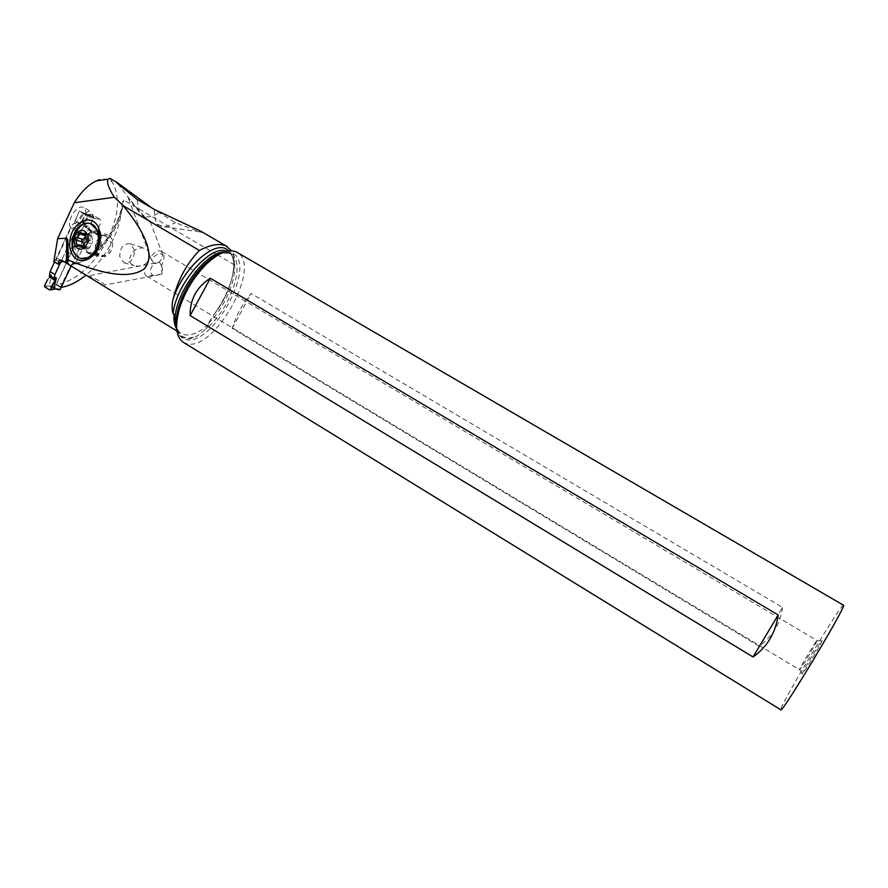 <?xml version="1.0" encoding="UTF-8"?>
<svg xmlns="http://www.w3.org/2000/svg" width="888" height="888" viewBox="0 0 888 888"><rect width="100%" height="100%" fill="white"/><g stroke="black" fill="none" stroke-linecap="round" stroke-linejoin="round"><path stroke-width="0.67" stroke-dasharray="4.44 3.33" d="M49.539 289.91L54.823 289.022L59.296 289.799L55.733 287.579L55.478 286.502L49.173 285.636L51.571 274.892L49.861 274.636M71.107 266.167L93.562 218.115L93.296 217.038L89.655 214.874L88.722 215.24L55.478 286.502M93.562 218.115L87.468 216.728L80.164 226.784L78.499 226.429L76.091 229.104L78.499 226.429M76.091 229.104L67.732 247.064L76.091 229.104L71.218 226.163L73.626 223.499L71.218 226.163L54.579 261.982L71.218 226.163M67.666 247.186L61.616 260.184L67.666 247.186M89.655 214.874L82.595 213.819L75.302 223.865L76.202 218.248L78.999 211.588L79.931 211.178L88.933 215.906L87.468 216.728M85.981 214.141L79.964 211.189L84.848 214.108L85.104 215.229L79.21 225.663L74.315 222.722L78.999 211.588L79.964 211.189L84.848 214.108L85.104 215.229L80.164 226.784M85.248 213.853L78.999 211.588M87.845 216.506L88.989 215.951M87.912 216.494L85.104 215.229M74.315 222.722L76.202 218.248M49.462 286.003L51.926 287.224L44.755 286.924M54.823 289.022L51.926 287.224M44.5 285.803L49.384 286.014L51.804 287.168M47.708 279.554L51.571 274.892M61.316 287.324L57.021 284.648C76.19 280.419 92.718 266.023 106.604 241.458C118.792 217.027 120.679 197.247 112.277 182.129C108.947 179.154 104.728 178.333 99.645 179.676M61.217 287.324L60.428 287.379L70.851 265.079C90.287 263.747 115.085 236.064 121.678 209.191L122.6 201.698L123.92 200.144L217.294 254.823M53.857 261.538L56.166 259.984L71.029 227.861C65.39 222.888 76.057 204.806 83.217 207.182L84.338 207.637L86.591 214.03L91.697 214.33C95.771 216.372 89.655 227.95 85.193 226.629L83.472 226.063L56.122 284.715L60.428 287.379M56.122 284.715L57.021 284.648M56.166 259.984L60.595 262.704L60.173 263.281M109.912 178.421L112.277 182.129M228.982 250.916C238.972 259.94 232.112 289.988 215.862 311.843C226.373 296.636 232.601 280.997 234.532 264.913C234.865 259.052 233.899 254.357 231.635 250.816M234.532 264.913L217.405 254.878M121.678 209.191C120.713 220.513 117.094 232.112 110.856 244.011C104.118 256.554 95.782 266.955 85.859 275.213M200.744 231.191C202.764 232.523 202.397 232.745 199.645 231.868L175.547 222.744L153.025 208.791M83.472 226.063L91.031 230.591L75.347 264.102L73.593 263.303L70.851 265.079M91.031 230.591L84.338 226.251M88.622 214.496L96.193 219.014L86.591 214.03M91.886 230.769L92.729 231.146C97.158 232.445 103.308 220.846 99.256 218.825L96.193 219.014M71.029 227.861L78.655 232.445C73.071 227.517 83.761 209.39 90.865 211.733L84.338 207.637M94.183 218.548L91.975 212.177M63.758 261.66L64.802 262.282L78.655 232.445M215.862 311.843L207.703 324.053C230.369 302.975 243.356 259.829 228.416 252.159L226.662 251.337M224.253 252.048L230.736 253.513C246.775 261.627 230.414 309.757 205.949 329.015C208.192 326.484 209.069 324.997 208.569 324.575L207.703 324.053M64.802 262.282L67.421 263.392L75.347 264.102M149.772 254.645C148.618 263.636 143.401 267.31 134.11 265.667C131.091 264.491 129.57 262.371 129.559 259.329C131.402 250.927 136.386 247.197 144.5 248.141C147.341 249.284 149.095 251.448 149.772 254.645M87.746 275.846L88.878 276.113C96.825 279.032 102.131 282.007 104.784 285.048L101.11 284.038L87.746 275.846M176.745 329.326L177.511 331.324C179.221 335.098 181.729 337.451 185.026 338.372C188.722 339.283 192.929 338.406 197.636 335.742L205.949 329.015M183.261 342.28L186.325 343.578C213.997 352.802 262.848 265.49 237.14 252.381M843.533 605.139C842.002 602.275 782.495 701.02 780.83 709.146L780.807 709.801M802.053 674.025C802.186 671.983 822.799 637.873 822.144 640.781L822.077 641.014C821.444 643.6 804.373 672.094 802.341 673.959L802.053 674.025M782.517 607.359C780.519 623.165 772.749 636.119 759.196 646.242L232.157 328.371C236.463 315.007 242.779 303.385 251.115 293.495L782.517 607.359L759.196 646.242M232.157 328.371L251.115 293.495M817.049 640.592L816.982 640.792C816.361 643.056 801.476 667.887 799.733 669.585L799.489 669.652C799.611 668.065 816.782 639.515 817.027 640.514L817.049 640.592M162.027 274.07L146.897 276.29C138.95 272.372 153.224 247.33 161.183 251.249L161.738 251.515C164.768 254.09 164.68 258.874 161.472 265.867L162.027 274.07C163.114 270.23 162.382 266.4 159.818 262.582L161.472 265.867M159.585 262.415L158.819 262.371L161.017 259.907L162.715 254.734L159.263 253.08L153.957 256.699L151.748 260.217L154.401 263.736C149.928 267.91 149.395 271.861 152.78 275.591L152.88 275.635M158.819 262.371L154.401 263.736M144.289 216.328L128.116 197.558L140.792 214.052L150.683 222.577L144.289 216.328C148.429 217.638 153.191 216.472 158.564 212.843M154.512 209.49C153.857 220.901 157.387 226.695 165.09 226.884L175.547 222.744M139.272 212.165L137.052 199.301M134.51 250.072L130.27 243.812C123.532 243.279 120.013 247.508 119.714 256.477L124.009 262.781C130.725 263.27 134.221 259.041 134.51 250.072M98.779 233.011L96.681 231.613L90.765 232.245C85.859 235.12 83.594 239.849 83.949 246.442C84.515 250.061 86.103 252.436 88.711 253.568L94.539 252.947L90.454 256.832M95.993 252.114C100.022 248.84 101.809 244.367 101.376 238.683L100.577 235.72M90.676 223.732C85.67 222.744 81.185 224.919 77.201 230.247C73.704 235.342 72.272 240.914 72.894 246.975C73.804 252.725 76.379 256.521 80.608 258.364L80.997 258.497M77.201 230.247C74.881 235.598 74.059 241.136 74.736 246.886C75.558 252.514 77.622 256.388 80.93 258.475M105.838 256.199L100.067 256.798C97.469 255.677 95.893 253.324 95.327 249.728C94.961 243.212 97.214 238.528 102.087 235.675L107.981 235.076C110.534 236.197 112.088 238.528 112.665 242.08C113.042 248.673 110.767 253.38 105.838 256.199L95.249 253.169M96.004 250.793L100.078 255.955C103.075 256.898 105.827 255.755 108.336 252.525C112.088 245.388 111.466 240.071 106.449 236.574C103.408 235.598 100.633 236.741 98.124 240.026C95.904 243.401 95.194 246.975 96.004 250.771M85.337 234.943L86.58 234.077L88.878 235.997L91.231 234.998L91.963 236.93L92.718 241.325L86.436 239.46M90.654 235.32L85.792 233.844M82.939 246.265L83.061 248.018L86.846 247.452L87.823 249.006L88.889 248.529L92.574 243.323L92.718 241.325M84.238 247.874L77.922 246.076M83.195 245.932L83.716 243.812M85.337 237.618L85.437 235.775M81.818 221.612L79.21 225.663M73.626 223.499L75.302 223.865M82.595 213.819L88.722 215.24M75.169 221.29L80.198 224.298M88.933 215.906L84.848 214.108M88.9 216.028L93.296 217.038M51.193 286.957L55.733 287.579M56.999 258.186L62.404 261.494M54.157 261.583L58.53 264.28M74.603 263.647L85.514 260.195M87.69 259.007L89.011 258.219M93.662 254.978C111.056 240.137 121.145 221.856 123.92 200.144M208.569 324.575C198.979 332.834 190.665 336.175 183.594 334.598L180.653 333.322L176.712 329.215M176.989 330.025C178.743 333.966 181.429 336.441 185.048 337.429C188.689 338.361 192.885 337.806 197.636 335.742M176.634 327.872C177.811 334.177 180.719 337.973 185.37 339.272C212.143 348.318 258.563 262.892 231.901 253.136L221.212 253.291M99.023 234.077L91.664 231.835L84.837 223.521M83.849 223.82L90.765 232.245L102.087 235.675M87.046 259.629L94.095 253.491M94.838 253.702L104.939 256.599M102.975 235.276L99.845 234.332M95.971 250.827C93.684 252.958 91.353 253.613 88.978 252.791C83.905 249.284 83.261 243.923 87.024 236.708C89.555 233.389 92.341 232.223 95.393 233.211L99.434 238.428M99.156 241.891L98.39 236.497C94.961 230.647 90.731 230.48 85.692 236.03C79.465 244.156 85.37 257.376 93.14 252.525L97.525 247.741M91.963 236.93L88.878 235.997M88.645 241.958L91.531 235.231M92.119 243.911L85.836 242.058M89.499 247.608L83.206 245.787M87.59 248.573L82.562 247.119M87.29 234.654L81.008 232.756M84.926 213.753L89.544 214.818M99.256 218.825L91.697 214.33M92.052 230.88L84.515 226.362M176.956 331.058L180.653 333.322L176.668 328.405M213.342 315.296C232.401 292.219 239.527 257.254 228.416 252.159L230.736 253.513L221.878 252.991M176.612 328.249L175.979 326.462M177.489 331.291L176.69 328.627M799.733 669.585L802.341 673.959M816.982 640.792L822.077 641.014M161.738 251.515L817.027 640.514M146.897 276.29L799.5 669.763M159.884 274.625L104.784 285.048M155.467 263.003L87.679 275.946M151.793 260.595L128.138 197.558M162.726 254.734L150.583 222.488M199.645 231.868L165.09 226.884L150.683 222.577M117.849 183.705L140.792 214.052M73.538 263.314C92.996 261.927 119.847 228.727 122.611 201.698M130.27 243.812L144.5 248.141M124.009 262.781L134.11 265.667M93.284 253.48L88.567 257.909M88.711 253.568L92.94 254.767M93.728 254.989L100.067 256.798M96.681 231.613L107.981 235.076M89.433 257.464L93.14 252.525L88.978 252.791L100.078 255.955M98.124 230.969L98.39 236.497L95.393 233.211L99.079 234.332M100.022 234.621L106.449 236.574M79.742 258.119L80.619 258.364M91.309 235.02L85.27 233.2M87.823 249.006L81.896 247.297M86.846 247.452L83.095 246.365M83.117 248.03L77.167 246.32M86.58 234.077L80.531 232.268"/><path stroke-width="1.33" d="M59.296 289.799L60.218 289.455L71.107 266.167M67.477 263.636L67.832 240.282L68.243 260.018L67.477 263.636L61.594 260.162L54.912 274.581L54.246 279.986L54.912 274.581L50.105 271.606L54.579 261.982L50.105 271.606L49.306 276.923L50.105 271.606M59.452 289.865L53.946 288.611L56.366 277.855L50.483 289.532L49.539 289.91L50.483 289.532L53.236 282.983M47.708 279.554L44.5 285.803L44.755 286.924L49.539 289.91L44.755 286.924L44.5 285.803L47.708 279.554M85.859 275.213C77.489 282.018 69.308 286.058 61.316 287.324L61.217 287.324M68.243 260.018C105.883 275.746 131.246 278.643 144.344 268.698C154.634 256.621 147.619 235.631 123.288 205.75L114.374 197.258C108.769 188.5 106.638 182.484 108.003 179.209L96.237 180.919C88.378 184.671 81.063 191.941 74.281 202.753L57.631 238.65L53.857 261.538L58.242 264.224L60.173 263.281M96.237 180.919L99.645 179.676M63.758 261.66L62.404 261.494L60.595 262.704M54.912 274.581L61.616 260.184C59.918 259.607 58.908 260.317 58.564 262.271L58.242 264.224M67.832 240.282L66.744 238.25L57.631 238.65M74.281 202.753L114.374 197.258M87.956 259.229C96.892 254.079 101.032 245.465 100.377 233.4L98.191 226.529C94.394 220.368 89.288 218.57 82.862 221.112L81.962 221.523C73.193 226.751 69.12 235.287 69.752 247.119C71.995 257.931 77.567 262.182 86.48 259.862L90.454 256.832M108.003 179.209L109.912 178.421M123.288 205.75L199.412 250.449C186.835 263.459 178.166 279.332 173.393 298.091C171.828 303.43 171.728 308.613 173.071 313.653L173.97 314.208L176.745 329.326M231.635 250.816L225.841 245.887C219.225 243.123 210.423 244.644 199.412 250.449M153.025 208.791L117.272 182.639C116.217 181.984 116.406 182.34 117.849 183.705L137.052 199.301L154.512 209.49L200.744 231.191L227.295 246.631M237.14 252.381L235.953 251.781C228.049 248.829 218.06 253.069 205.983 264.502C193.606 277.178 184.726 291.986 179.365 308.913C174.736 326.007 176.035 337.129 183.261 342.28L780.807 709.801C781.163 714.785 846.109 606.682 843.6 605.272L237.14 252.381M753.035 656.965C767.066 647.186 775.446 633.188 778.21 614.984L210.323 278.21C196.548 287.135 189.832 299.589 190.165 315.551L753.035 656.965L778.21 614.984M210.323 278.21L190.165 315.551M95.249 253.169L94.517 252.958L95.993 252.114M100.577 235.72L98.779 233.011M80.997 258.497L89.433 257.464L95.027 252.27C99.5 245.31 100.522 238.206 98.124 230.969L90.676 223.732M94.139 252.014C89.743 257.731 84.937 259.762 79.72 258.119C76.579 256.832 74.326 254.234 72.971 250.316C70.996 243.323 72.106 236.541 76.301 229.981L81.174 225.164C84.549 223.077 87.801 222.633 90.942 223.832C98.901 225.752 101.288 242.757 94.139 252.014M76.446 233.933C82.873 224.109 92.852 236.319 85.881 245.61C79.365 255.389 69.553 243.112 76.446 233.933M86.58 241.547L85.27 233.2L82.162 233.988L80.531 232.268L79.432 232.734L78.288 236.208L75.758 237.962L77.045 246.287L80.12 245.51L81.774 247.264L82.873 246.797L84.027 243.312L86.58 241.547M85.792 233.844L84.382 233.422M76.634 244.433L83.195 245.932M83.716 243.812L82.196 241.891L75.891 240.038M85.337 237.618L81.785 239.738L82.196 241.891M85.437 235.775L79.099 233.733M85.337 234.943L85.392 235.62M54.668 277.611L56.366 277.855M53.946 288.611L60.218 289.455M49.784 275.491L54.601 278.488M54.246 279.986L49.306 276.923M54.09 288.877L50.483 289.532M58.564 262.271L60.206 263.237M66.744 238.25L66.367 263.092M61.594 260.162L176.956 331.058M85.514 260.195L87.69 259.007M89.011 258.219L93.662 254.978M176.712 329.215C174.548 325.552 173.626 320.546 173.97 314.208M173.393 298.091C183.394 268.609 212.709 241.625 225.774 248.762L228.982 250.916M226.662 251.337C211.089 243.578 175.935 283.849 173.071 313.653M175.979 326.462L175.025 320.013C174.525 294.072 205.761 251.293 224.253 252.048M221.212 253.291C215.673 255.178 209.846 259.107 203.729 265.09C192.13 276.956 183.827 290.82 178.81 306.671C176.39 314.974 175.669 322.044 176.634 327.872M84.837 223.521L82.862 221.112M81.962 221.523L83.849 223.82M94.095 253.491L94.838 253.702M99.845 234.332L99.023 234.077M99.434 238.428C100.233 242.269 99.512 245.898 97.258 249.306L95.971 250.827M97.525 247.741L99.156 241.891M82.562 247.119L81.296 246.753M82.795 239.316L76.49 237.451M54.357 289.233L50.094 289.943M117.172 182.573L109.946 178.366M67.788 239.649L67.421 263.647M176.69 328.627C175.424 324.264 176.135 316.949 178.81 306.671L179.365 308.913M221.878 252.991C216.439 254.545 210.389 258.575 203.729 265.09L205.983 264.502M100.178 234.876L98.191 226.529M88.567 257.909L86.48 259.862M92.94 254.767L93.728 254.989M99.079 234.332L100.022 234.621M90.942 223.832L91.83 224.109M81.174 225.164L76.035 231.668C73.071 235.642 72.05 241.858 72.971 250.316M83.095 246.365L80.12 245.51M85.692 235.043L82.451 234.077"/></g></svg>
